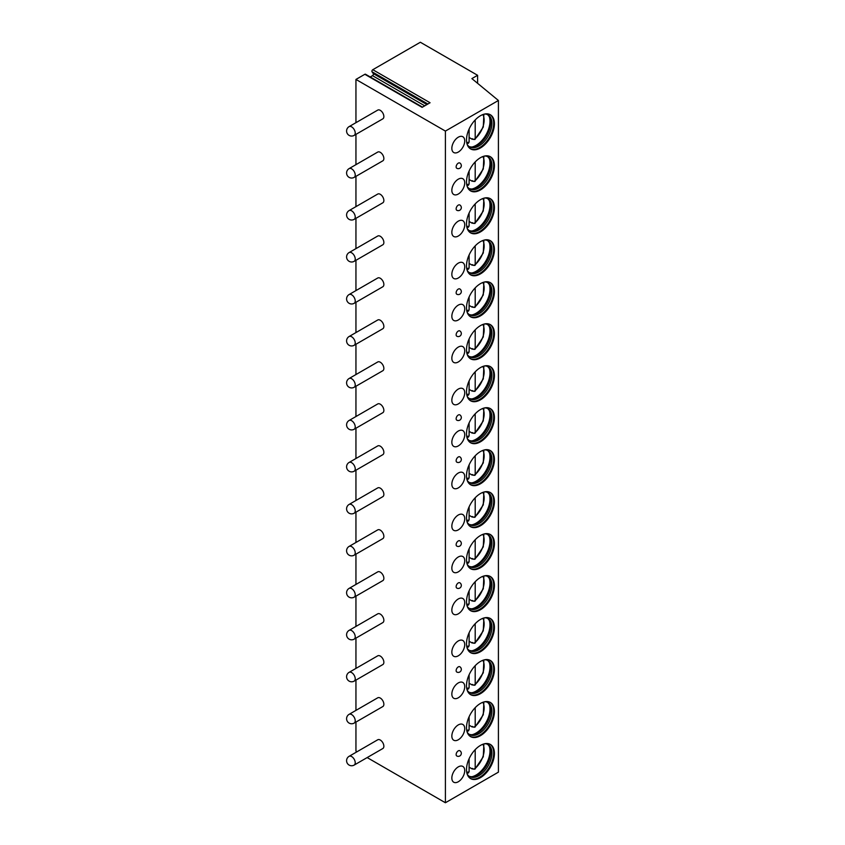 <?xml version="1.0" encoding="UTF-8"?>
<svg xmlns="http://www.w3.org/2000/svg" width="845" height="845" viewBox="0 0 845 845"><rect width="100%" height="100%" fill="white"/><g stroke="black" fill="none" stroke-linecap="round" stroke-linejoin="round"><path stroke-width="1.27" d="M477.605 75.3L471.88 78.606L498.413 100.481L445.399 131.081L355.946 79.441L364.85 74.297L422.099 107.347L430.063 102.752L372.803 69.702L420.356 42.25L477.605 75.3L477.605 83.328M364.85 74.297A1.31 0.75 -60 0 1 365.505 74.233L422.489 107.125M370.247 76.969L372.497 75.659A1.31 0.75 -60 0 0 373.3 73.6L372.011 71.762A1.31 0.75 -60 0 1 372.803 69.702M355.946 79.441L355.946 122.673M355.946 134.366L355.946 164.659M355.946 176.341L355.946 206.634M355.946 218.327L355.946 248.62M355.946 260.302L355.946 290.595M355.946 302.278L355.946 332.571M355.946 344.264L355.946 374.557M355.946 386.239L355.946 416.532M355.946 428.214L355.946 458.508M355.946 470.2L355.946 500.493M355.946 512.176L355.946 542.469M355.946 554.162L355.946 584.444M355.946 596.137L355.946 626.43M355.946 638.112L355.946 668.406M355.946 680.098L355.946 710.391M355.946 722.074L355.946 751.099L357.044 751.733M367.163 757.574L445.399 802.75L498.413 772.15L498.413 100.481M445.399 131.081L445.399 802.75M382.806 748.543A5.059 2.926 -120 0 0 383.862 746.23A5.059 2.926 -120 0 0 381.644 741.139A5.059 2.926 -120 0 0 377.747 739.776L349.122 756.307A5.059 2.926 60 0 1 353.02 757.659A5.059 2.926 60 0 1 355.227 762.75A5.059 2.926 -120 0 1 354.182 765.074L382.806 748.543M382.806 706.568A5.059 2.926 -120 0 0 383.862 704.244A5.059 2.926 -120 0 0 381.644 699.153A5.059 2.926 -120 0 0 377.747 697.801L349.122 714.331A5.059 2.926 60 0 1 353.02 715.683A5.059 2.926 60 0 1 355.227 720.774A5.059 2.926 -120 0 1 354.182 723.088L382.806 706.568M382.806 664.582A5.059 2.926 -120 0 0 383.862 662.269A5.059 2.926 -120 0 0 381.644 657.178A5.059 2.926 -120 0 0 377.747 655.826L349.122 672.345A5.059 2.926 60 0 1 353.02 673.708A5.059 2.926 60 0 1 355.227 678.799A5.059 2.926 -120 0 1 354.182 681.112L382.806 664.582M382.806 622.607A5.059 2.926 -120 0 0 383.862 620.293A5.059 2.926 -120 0 0 381.644 615.202A5.059 2.926 -120 0 0 377.747 613.84L349.122 630.37A5.059 2.926 60 0 1 353.02 631.722A5.059 2.926 60 0 1 355.227 636.813A5.059 2.926 -120 0 1 354.182 639.137L382.806 622.607M382.806 580.631A5.059 2.926 -120 0 0 383.862 578.307A5.059 2.926 -120 0 0 381.644 573.216A5.059 2.926 -120 0 0 377.747 571.864L349.122 588.384A5.059 2.926 60 0 1 353.02 589.747A5.059 2.926 60 0 1 355.227 594.838A5.059 2.926 -120 0 1 354.182 597.151L382.806 580.631M382.806 538.645A5.059 2.926 -120 0 0 383.862 536.332A5.059 2.926 -120 0 0 381.644 531.241A5.059 2.926 -120 0 0 377.747 529.878L349.122 546.409A5.059 2.926 60 0 1 353.02 547.761A5.059 2.926 60 0 1 355.227 552.862A5.059 2.926 -120 0 1 354.182 555.176L382.806 538.645M382.806 496.67A5.059 2.926 -120 0 0 383.862 494.357A5.059 2.926 -120 0 0 381.644 489.255A5.059 2.926 -120 0 0 377.747 487.903L349.122 504.433A5.059 2.926 60 0 1 353.02 505.785A5.059 2.926 60 0 1 355.227 510.876A5.059 2.926 -120 0 1 354.182 513.2L382.806 496.67M382.806 454.695A5.059 2.926 -120 0 0 383.862 452.371A5.059 2.926 -120 0 0 381.644 447.28A5.059 2.926 -120 0 0 377.747 445.928L349.122 462.447A5.059 2.926 60 0 1 353.02 463.81A5.059 2.926 60 0 1 355.227 468.901A5.059 2.926 -120 0 1 354.182 471.214L382.806 454.695M382.806 412.709A5.059 2.926 -120 0 0 383.862 410.395A5.059 2.926 -120 0 0 381.644 405.304A5.059 2.926 -120 0 0 377.747 403.942L349.122 420.472A5.059 2.926 60 0 1 353.02 421.824A5.059 2.926 60 0 1 355.227 426.926A5.059 2.926 -120 0 1 354.182 429.239L382.806 412.709M382.806 370.733A5.059 2.926 -120 0 0 383.862 368.409A5.059 2.926 -120 0 0 381.644 363.318A5.059 2.926 -120 0 0 377.747 361.966L349.122 378.497A5.059 2.926 60 0 1 353.02 379.849A5.059 2.926 60 0 1 355.227 384.94A5.059 2.926 -120 0 1 354.182 387.253L382.806 370.733M382.806 328.747A5.059 2.926 -120 0 0 383.862 326.434A5.059 2.926 -120 0 0 381.644 321.343A5.059 2.926 -120 0 0 377.747 319.991L349.122 336.511A5.059 2.926 60 0 1 353.02 337.873A5.059 2.926 60 0 1 355.227 342.964A5.059 2.926 -120 0 1 354.182 345.278L382.806 328.747M382.806 286.772A5.059 2.926 -120 0 0 383.862 284.459A5.059 2.926 -120 0 0 381.644 279.368A5.059 2.926 -120 0 0 377.747 278.005L349.122 294.535A5.059 2.926 60 0 1 353.02 295.887A5.059 2.926 60 0 1 355.227 300.978A5.059 2.926 -120 0 1 354.182 303.302L382.806 286.772M382.806 244.796A5.059 2.926 -120 0 0 383.862 242.473A5.059 2.926 -120 0 0 381.644 237.382A5.059 2.926 -120 0 0 377.747 236.03L349.122 252.56A5.059 2.926 60 0 1 353.02 253.912A5.059 2.926 60 0 1 355.227 259.003A5.059 2.926 -120 0 1 354.182 261.316L382.806 244.796M382.806 202.811A5.059 2.926 -120 0 0 383.862 200.497A5.059 2.926 -120 0 0 381.644 195.406A5.059 2.926 -120 0 0 377.747 194.054L349.122 210.574A5.059 2.926 60 0 1 353.02 211.937A5.059 2.926 60 0 1 355.227 217.028A5.059 2.926 -120 0 1 354.182 219.341L382.806 202.811M382.806 160.835A5.059 2.926 -120 0 0 383.862 158.522A5.059 2.926 -120 0 0 381.644 153.431A5.059 2.926 -120 0 0 377.747 152.068L349.122 168.599A5.059 2.926 60 0 1 353.02 169.951A5.059 2.926 60 0 1 355.227 175.042A5.059 2.926 -120 0 1 354.182 177.365L382.806 160.835M382.806 118.86A5.059 2.926 -120 0 0 383.862 116.536A5.059 2.926 -120 0 0 381.644 111.445A5.059 2.926 -120 0 0 377.747 110.093L349.122 126.613A5.059 2.926 60 0 1 353.02 127.975A5.059 2.926 60 0 1 355.227 133.066A5.059 2.926 -120 0 1 354.182 135.38L382.806 118.86M494.42 753.455A19.731 11.397 120 0 0 490.332 744.424A19.731 11.397 120 0 0 475.133 749.716A19.731 11.397 120 0 0 466.514 769.573A19.731 11.397 120 0 0 470.602 778.604A19.731 11.397 120 0 0 485.812 773.323A19.731 11.397 120 0 0 494.42 753.455M451.843 778.044A9.105 5.26 120 0 0 453.733 782.216A9.105 5.26 120 0 0 460.747 779.777A9.105 5.26 120 0 0 464.729 770.608A9.105 5.26 120 0 0 462.838 766.436A9.105 5.26 120 0 0 455.825 768.876A9.105 5.26 120 0 0 451.843 778.044M494.42 711.479A19.731 11.397 120 0 0 490.332 702.448A19.731 11.397 120 0 0 475.133 707.73A19.731 11.397 120 0 0 466.514 727.587A19.731 11.397 120 0 0 470.602 736.629A19.731 11.397 120 0 0 485.812 731.337A19.731 11.397 120 0 0 494.42 711.479M451.843 736.058A9.105 5.26 120 0 0 453.733 740.231A9.105 5.26 120 0 0 460.747 737.791A9.105 5.26 120 0 0 464.729 728.622A9.105 5.26 120 0 0 462.838 724.461A9.105 5.26 120 0 0 455.825 726.901A9.105 5.26 120 0 0 451.843 736.058M494.42 669.504A19.731 11.397 120 0 0 490.332 660.463A19.731 11.397 120 0 0 475.133 665.754A19.731 11.397 120 0 0 466.514 685.612A19.731 11.397 120 0 0 470.602 694.643A19.731 11.397 120 0 0 485.812 689.362A19.731 11.397 120 0 0 494.42 669.504M451.843 694.083A9.105 5.26 120 0 0 453.733 698.255A9.105 5.26 120 0 0 460.747 695.815A9.105 5.26 120 0 0 464.729 686.647A9.105 5.26 120 0 0 462.838 682.475A9.105 5.26 120 0 0 455.825 684.915A9.105 5.26 120 0 0 451.843 694.083M494.42 627.518A19.731 11.397 120 0 0 490.332 618.487A19.731 11.397 120 0 0 475.133 623.768A19.731 11.397 120 0 0 466.514 643.636A19.731 11.397 120 0 0 470.602 652.667A19.731 11.397 120 0 0 485.812 647.386A19.731 11.397 120 0 0 494.42 627.518M451.843 652.108A9.105 5.26 120 0 0 453.733 656.269A9.105 5.26 120 0 0 460.747 653.829A9.105 5.26 120 0 0 464.729 644.672A9.105 5.26 120 0 0 462.838 640.499A9.105 5.26 120 0 0 455.825 642.939A9.105 5.26 120 0 0 451.843 652.108M494.42 585.543A19.731 11.397 120 0 0 490.332 576.501A19.731 11.397 120 0 0 475.133 581.793A19.731 11.397 120 0 0 466.514 601.651A19.731 11.397 120 0 0 470.602 610.692A19.731 11.397 120 0 0 485.812 605.4A19.731 11.397 120 0 0 494.42 585.543M451.843 610.122A9.105 5.26 120 0 0 453.733 614.294A9.105 5.26 120 0 0 460.747 611.854A9.105 5.26 120 0 0 464.729 602.686A9.105 5.26 120 0 0 462.838 598.513A9.105 5.26 120 0 0 455.825 600.953A9.105 5.26 120 0 0 451.843 610.122M494.42 543.557A19.731 11.397 120 0 0 490.332 534.526A19.731 11.397 120 0 0 475.133 539.818A19.731 11.397 120 0 0 466.514 559.675A19.731 11.397 120 0 0 470.602 568.706A19.731 11.397 120 0 0 485.812 563.425A19.731 11.397 120 0 0 494.42 543.557M451.843 568.146A9.105 5.26 120 0 0 453.733 572.318A9.105 5.26 120 0 0 460.747 569.879A9.105 5.26 120 0 0 464.729 560.71A9.105 5.26 120 0 0 462.838 556.538A9.105 5.26 120 0 0 455.825 558.978A9.105 5.26 120 0 0 451.843 568.146M494.42 501.581A19.731 11.397 120 0 0 490.332 492.55A19.731 11.397 120 0 0 475.133 497.832A19.731 11.397 120 0 0 466.514 517.7A19.731 11.397 120 0 0 470.602 526.731A19.731 11.397 120 0 0 485.812 521.439A19.731 11.397 120 0 0 494.42 501.581M451.843 526.171A9.105 5.26 120 0 0 453.733 530.333A9.105 5.26 120 0 0 460.747 527.893A9.105 5.26 120 0 0 464.729 518.724A9.105 5.26 120 0 0 462.838 514.563A9.105 5.26 120 0 0 455.825 517.003A9.105 5.26 120 0 0 451.843 526.171M494.42 459.606A19.731 11.397 120 0 0 490.332 450.565A19.731 11.397 120 0 0 475.133 455.856A19.731 11.397 120 0 0 466.514 475.714A19.731 11.397 120 0 0 470.602 484.755A19.731 11.397 120 0 0 485.812 479.464A19.731 11.397 120 0 0 494.42 459.606M451.843 484.185A9.105 5.26 120 0 0 453.733 488.357A9.105 5.26 120 0 0 460.747 485.917A9.105 5.26 120 0 0 464.729 476.749A9.105 5.26 120 0 0 462.838 472.577A9.105 5.26 120 0 0 455.825 475.017A9.105 5.26 120 0 0 451.843 484.185M494.42 417.62A19.731 11.397 120 0 0 490.332 408.589A19.731 11.397 120 0 0 475.133 413.881A19.731 11.397 120 0 0 466.514 433.738A19.731 11.397 120 0 0 470.602 442.769A19.731 11.397 120 0 0 485.812 437.488A19.731 11.397 120 0 0 494.42 417.62M451.843 442.21A9.105 5.26 120 0 0 453.733 446.382A9.105 5.26 120 0 0 460.747 443.942A9.105 5.26 120 0 0 464.729 434.774A9.105 5.26 120 0 0 462.838 430.601A9.105 5.26 120 0 0 455.825 433.041A9.105 5.26 120 0 0 451.843 442.21M494.42 375.645A19.731 11.397 120 0 0 490.332 366.614A19.731 11.397 120 0 0 475.133 371.895A19.731 11.397 120 0 0 466.514 391.763A19.731 11.397 120 0 0 470.602 400.794A19.731 11.397 120 0 0 485.812 395.502A19.731 11.397 120 0 0 494.42 375.645M451.843 400.224A9.105 5.26 120 0 0 453.733 404.396A9.105 5.26 120 0 0 460.747 401.956A9.105 5.26 120 0 0 464.729 392.788A9.105 5.26 120 0 0 462.838 388.626A9.105 5.26 120 0 0 455.825 391.066A9.105 5.26 120 0 0 451.843 400.224M494.42 333.669A19.731 11.397 120 0 0 490.332 324.628A19.731 11.397 120 0 0 475.133 329.92A19.731 11.397 120 0 0 466.514 349.777A19.731 11.397 120 0 0 470.602 358.819A19.731 11.397 120 0 0 485.812 353.527A19.731 11.397 120 0 0 494.42 333.669M451.843 358.248A9.105 5.26 120 0 0 453.733 362.42A9.105 5.26 120 0 0 460.747 359.981A9.105 5.26 120 0 0 464.729 350.812A9.105 5.26 120 0 0 462.838 346.64A9.105 5.26 120 0 0 455.825 349.08A9.105 5.26 120 0 0 451.843 358.248M494.42 291.683A19.731 11.397 120 0 0 490.332 282.652A19.731 11.397 120 0 0 475.133 287.944A19.731 11.397 120 0 0 466.514 307.802A19.731 11.397 120 0 0 470.602 316.833A19.731 11.397 120 0 0 485.812 311.551A19.731 11.397 120 0 0 494.42 291.683M451.843 316.273A9.105 5.26 120 0 0 453.733 320.445A9.105 5.26 120 0 0 460.747 318.005A9.105 5.26 120 0 0 464.729 308.837A9.105 5.26 120 0 0 462.838 304.665A9.105 5.26 120 0 0 455.825 307.105A9.105 5.26 120 0 0 451.843 316.273M494.42 249.708A19.731 11.397 120 0 0 490.332 240.677A19.731 11.397 120 0 0 475.133 245.958A19.731 11.397 120 0 0 466.514 265.826A19.731 11.397 120 0 0 470.602 274.857A19.731 11.397 120 0 0 485.812 269.566A19.731 11.397 120 0 0 494.42 249.708M451.843 274.287A9.105 5.26 120 0 0 453.733 278.459A9.105 5.26 120 0 0 460.747 276.019A9.105 5.26 120 0 0 464.729 266.851A9.105 5.26 120 0 0 462.838 262.689A9.105 5.26 120 0 0 455.825 265.129A9.105 5.26 120 0 0 451.843 274.287M494.42 207.733A19.731 11.397 120 0 0 490.332 198.691A19.731 11.397 120 0 0 475.133 203.983A19.731 11.397 120 0 0 466.514 223.84A19.731 11.397 120 0 0 470.602 232.871A19.731 11.397 120 0 0 485.812 227.59A19.731 11.397 120 0 0 494.42 207.733M451.843 232.312A9.105 5.26 120 0 0 453.733 236.484A9.105 5.26 120 0 0 460.747 234.044A9.105 5.26 120 0 0 464.729 224.876A9.105 5.26 120 0 0 462.838 220.703A9.105 5.26 120 0 0 455.825 223.143A9.105 5.26 120 0 0 451.843 232.312M494.42 165.747A19.731 11.397 120 0 0 490.332 156.716A19.731 11.397 120 0 0 475.133 161.997A19.731 11.397 120 0 0 466.514 181.865A19.731 11.397 120 0 0 470.602 190.896A19.731 11.397 120 0 0 485.812 185.615A19.731 11.397 120 0 0 494.42 165.747M451.843 190.336A9.105 5.26 120 0 0 453.733 194.498A9.105 5.26 120 0 0 460.747 192.058A9.105 5.26 120 0 0 464.729 182.9A9.105 5.26 120 0 0 462.838 178.728A9.105 5.26 120 0 0 455.825 181.168A9.105 5.26 120 0 0 451.843 190.336M494.42 123.771A19.731 11.397 120 0 0 490.332 114.74A19.731 11.397 120 0 0 475.133 120.022A19.731 11.397 120 0 0 466.514 139.879A19.731 11.397 120 0 0 470.602 148.921A19.731 11.397 120 0 0 485.812 143.629A19.731 11.397 120 0 0 494.42 123.771M451.843 148.35A9.105 5.26 120 0 0 453.733 152.522A9.105 5.26 120 0 0 460.747 150.083A9.105 5.26 120 0 0 464.729 140.914A9.105 5.26 120 0 0 462.838 136.742A9.105 5.26 120 0 0 455.825 139.182A9.105 5.26 120 0 0 451.843 148.35M459.807 750.709A3.031 1.753 120 0 0 458.286 750.856A3.031 1.753 120 0 0 456.3 753.529A3.031 1.753 120 0 0 456.765 755.958A3.031 3.031 0 0 0 461.317 753.339A3.031 3.031 0 0 0 459.807 750.709M459.807 666.747A3.031 1.753 120 0 0 458.286 666.895A3.031 1.753 120 0 0 456.3 669.567A3.031 1.753 120 0 0 456.765 672.007A3.031 3.031 0 0 0 461.317 669.377A3.031 3.031 0 0 0 459.807 666.747M459.807 582.786A3.031 1.753 120 0 0 458.286 582.934A3.031 1.753 120 0 0 456.3 585.617A3.031 1.753 120 0 0 456.765 588.046A3.031 3.031 0 0 0 461.317 585.416A3.031 3.031 0 0 0 459.807 582.786M459.807 540.811A3.031 1.753 120 0 0 458.286 540.958A3.031 1.753 120 0 0 456.3 543.631A3.031 1.753 120 0 0 456.765 546.071A3.031 3.031 0 0 0 461.317 543.441A3.031 3.031 0 0 0 459.807 540.811M459.807 456.849A3.031 1.753 120 0 0 458.286 456.997A3.031 1.753 120 0 0 456.3 459.68A3.031 1.753 120 0 0 456.765 462.109A3.031 3.031 0 0 0 461.317 459.479A3.031 3.031 0 0 0 459.807 456.849M459.807 414.874A3.031 1.753 120 0 0 458.286 415.022A3.031 1.753 120 0 0 456.3 417.694A3.031 1.753 120 0 0 456.765 420.134A3.031 3.031 0 0 0 461.317 417.504A3.031 3.031 0 0 0 459.807 414.874M459.807 330.913A3.031 1.753 120 0 0 458.286 331.06A3.031 1.753 120 0 0 456.3 333.743A3.031 1.753 120 0 0 456.765 336.173A3.031 3.031 0 0 0 461.317 333.543A3.031 3.031 0 0 0 459.807 330.913M459.807 288.937A3.031 1.753 120 0 0 458.286 289.085A3.031 1.753 120 0 0 456.3 291.757A3.031 1.753 120 0 0 456.765 294.187A3.031 3.031 0 0 0 461.317 291.567A3.031 3.031 0 0 0 459.807 288.937M459.807 204.976A3.031 1.753 120 0 0 458.286 205.124A3.031 1.753 120 0 0 456.3 207.796A3.031 1.753 120 0 0 456.765 210.236A3.031 3.031 0 0 0 461.317 207.606A3.031 3.031 0 0 0 459.807 204.976M459.807 163A3.031 1.753 120 0 0 458.286 163.148A3.031 1.753 120 0 0 456.3 165.821A3.031 1.753 120 0 0 456.765 168.25A3.031 3.031 0 0 0 461.317 165.62A3.031 3.031 0 0 0 459.807 163M470.253 778.393A19.731 11.397 -60 0 0 485.326 772.657A19.731 11.397 -60 0 0 493.712 753.043A19.731 11.397 120 0 0 489.973 744.223M484.66 743.727A18.474 10.668 120 0 1 488.093 744.593A18.474 10.668 120 0 1 491.917 753.043A18.474 10.668 -60 0 1 483.858 771.633A18.474 10.668 -60 0 1 469.619 776.576A18.474 10.668 -60 0 1 467.158 774.041M469.007 776.175A18.474 10.668 -60 0 0 472.925 776.629A18.474 10.668 -60 0 0 490.639 752.303A18.474 10.668 120 0 0 489.783 747.424A18.474 10.668 120 0 0 487.438 744.255M489.403 746.6A19.731 11.397 120 0 1 489.984 750.899A19.731 11.397 -60 0 1 472.017 776.703M472.756 768.644A19.731 11.397 -60 0 1 472.313 769.024L472.313 768.39L473.76 769.225L475.196 768.348L474.869 769.246L483.287 756.75L483.879 743.917M472.313 769.024L469.112 767.175M475.196 749.642L475.196 768.348A16.953 9.791 120 0 0 482.833 744.265M467.676 772.731L469.112 771.855L469.112 758.715M470.253 736.407A19.731 11.397 -60 0 0 485.326 730.682A19.731 11.397 -60 0 0 493.712 711.067A19.731 11.397 120 0 0 489.973 702.248M484.66 701.741A18.474 10.668 120 0 1 488.093 702.607A18.474 10.668 120 0 1 491.917 711.067A18.474 10.668 -60 0 1 483.858 729.657A18.474 10.668 -60 0 1 469.619 734.601A18.474 10.668 -60 0 1 467.158 732.066M469.007 734.199A18.474 10.668 -60 0 0 472.925 734.643A18.474 10.668 -60 0 0 490.639 710.328A18.474 10.668 120 0 0 489.783 705.448A18.474 10.668 120 0 0 487.438 702.279M489.403 704.624A19.731 11.397 120 0 1 489.984 708.913A19.731 11.397 -60 0 1 472.017 734.727M472.756 726.658A19.731 11.397 -60 0 1 472.313 727.038L472.313 726.404L473.76 727.239L475.196 726.362L474.869 727.26L483.287 714.764L483.879 701.941M472.313 727.038L469.112 725.19M475.196 707.666L475.196 726.362A16.953 9.791 120 0 0 482.833 702.29M467.676 730.756L469.112 729.879L469.112 716.729M470.253 694.432A19.731 11.397 -60 0 0 485.326 688.696A19.731 11.397 -60 0 0 493.712 669.082A19.731 11.397 120 0 0 489.973 660.272M484.66 659.765A18.474 10.668 120 0 1 488.093 660.632A18.474 10.668 120 0 1 491.917 669.082A18.474 10.668 -60 0 1 483.858 687.672A18.474 10.668 -60 0 1 469.619 692.625A18.474 10.668 -60 0 1 467.158 690.08M469.007 692.213A18.474 10.668 -60 0 0 472.925 692.668A18.474 10.668 -60 0 0 490.639 668.353A18.474 10.668 120 0 0 489.783 663.462A18.474 10.668 120 0 0 487.438 660.304M489.403 662.638A19.731 11.397 120 0 1 489.984 666.937A19.731 11.397 -60 0 1 472.017 692.742M472.756 684.682A19.731 11.397 -60 0 1 472.313 685.063L472.313 684.429L473.76 685.263L475.196 684.387L474.869 685.284L483.287 672.789L483.879 659.966M472.313 685.063L469.112 683.214M475.196 665.68L475.196 684.387A16.953 9.791 120 0 0 482.833 660.315M467.676 688.77L469.112 687.904L469.112 674.754M470.253 652.446A19.731 11.397 -60 0 0 485.326 646.721A19.731 11.397 -60 0 0 493.712 627.106A19.731 11.397 120 0 0 489.973 618.286M484.66 617.79A18.474 10.668 120 0 1 488.093 618.656A18.474 10.668 120 0 1 491.917 627.106A18.474 10.668 -60 0 1 483.858 645.696A18.474 10.668 -60 0 1 469.619 650.639A18.474 10.668 -60 0 1 467.158 648.104M469.007 650.238A18.474 10.668 -60 0 0 472.925 650.692A18.474 10.668 -60 0 0 490.639 626.367A18.474 10.668 120 0 0 489.783 621.487A18.474 10.668 120 0 0 487.438 618.318M489.403 620.663A19.731 11.397 120 0 1 489.984 624.962A19.731 11.397 -60 0 1 472.017 650.766M472.756 642.707A19.731 11.397 -60 0 1 472.313 643.087L472.313 642.443L473.76 643.288L475.196 642.411L474.869 643.309L483.287 630.814L483.879 617.98M472.313 643.087L469.112 641.239M475.196 623.705L475.196 642.411A16.953 9.791 120 0 0 482.833 618.329M467.676 646.795L469.112 645.918L469.112 632.778M470.253 610.47A19.731 11.397 -60 0 0 485.326 604.745A19.731 11.397 -60 0 0 493.712 585.131A19.731 11.397 120 0 0 489.973 576.311M484.66 575.804A18.474 10.668 120 0 1 488.093 576.67A18.474 10.668 120 0 1 491.917 585.131A18.474 10.668 -60 0 1 483.858 603.721A18.474 10.668 -60 0 1 469.619 608.664A18.474 10.668 -60 0 1 467.158 606.129M469.007 608.263A18.474 10.668 -60 0 0 472.925 608.706A18.474 10.668 -60 0 0 490.639 584.391A18.474 10.668 120 0 0 489.783 579.501A18.474 10.668 120 0 0 487.438 576.343M489.403 578.688A19.731 11.397 120 0 1 489.984 582.976A19.731 11.397 -60 0 1 472.017 608.791M472.756 600.721A19.731 11.397 -60 0 1 472.313 601.101L472.313 600.468L473.76 601.302L475.196 600.425L474.869 601.323L483.287 588.828L483.879 576.005M472.313 601.101L469.112 599.253M475.196 581.73L475.196 600.425A16.953 9.791 120 0 0 482.833 576.353M467.676 604.819L469.112 603.943L469.112 590.792M470.253 568.495A19.731 11.397 -60 0 0 485.326 562.759A19.731 11.397 -60 0 0 493.712 543.145A19.731 11.397 120 0 0 489.973 534.336M484.66 533.829A18.474 10.668 120 0 1 488.093 534.695A18.474 10.668 120 0 1 491.917 543.145A18.474 10.668 -60 0 1 483.858 561.735A18.474 10.668 -60 0 1 469.619 566.689A18.474 10.668 -60 0 1 467.158 564.143M469.007 566.277A18.474 10.668 -60 0 0 472.925 566.731A18.474 10.668 -60 0 0 490.639 542.416A18.474 10.668 120 0 0 489.783 537.526A18.474 10.668 120 0 0 487.438 534.367M489.403 536.702A19.731 11.397 120 0 1 489.984 541.001A19.731 11.397 -60 0 1 472.017 566.805M472.756 558.746A19.731 11.397 -60 0 1 472.313 559.126L472.313 558.492L473.76 559.327L475.196 558.45L474.869 559.348L483.287 546.852L483.879 534.029M472.313 559.126L469.112 557.278M475.196 539.744L475.196 558.45A16.953 9.791 120 0 0 482.833 534.367M467.676 562.833L469.112 561.957L469.112 548.817M470.253 526.509A19.731 11.397 -60 0 0 485.326 520.784A19.731 11.397 -60 0 0 493.712 501.169A19.731 11.397 120 0 0 489.973 492.35M484.66 491.853A18.474 10.668 120 0 1 488.093 492.709A18.474 10.668 120 0 1 491.917 501.169A18.474 10.668 -60 0 1 483.858 519.759A18.474 10.668 -60 0 1 469.619 524.703A18.474 10.668 -60 0 1 467.158 522.168M469.007 524.301A18.474 10.668 -60 0 0 472.925 524.756A18.474 10.668 -60 0 0 490.639 500.43A18.474 10.668 120 0 0 489.783 495.55A18.474 10.668 120 0 0 487.438 492.381M489.403 494.726A19.731 11.397 120 0 1 489.984 499.025A19.731 11.397 -60 0 1 472.017 524.829M472.756 516.77A19.731 11.397 -60 0 1 472.313 517.151L472.313 516.506L473.76 517.341L475.196 516.475L474.869 517.362L483.287 504.877L483.879 492.043M472.313 517.151L469.112 515.292M475.196 497.768L475.196 516.475A16.953 9.791 120 0 0 482.833 492.392M467.676 520.858L469.112 519.981L469.112 506.842M470.253 484.534A19.731 11.397 -60 0 0 485.326 478.798A19.731 11.397 -60 0 0 493.712 459.194A19.731 11.397 120 0 0 489.973 450.374M484.66 449.867A18.474 10.668 120 0 1 488.093 450.734A18.474 10.668 120 0 1 491.917 459.194A18.474 10.668 -60 0 1 483.858 477.774A18.474 10.668 -60 0 1 469.619 482.727A18.474 10.668 -60 0 1 467.158 480.192M469.007 482.315A18.474 10.668 -60 0 0 472.925 482.77A18.474 10.668 -60 0 0 490.639 458.455A18.474 10.668 120 0 0 489.783 453.564A18.474 10.668 120 0 0 487.438 450.406M489.403 452.74A19.731 11.397 120 0 1 489.984 457.039A19.731 11.397 -60 0 1 472.017 482.854M472.756 474.784A19.731 11.397 -60 0 1 472.313 475.165L472.313 474.531L473.76 475.365L475.196 474.489L474.869 475.386L483.287 462.891L483.879 450.068M472.313 475.165L469.112 473.316M475.196 455.793L475.196 474.489A16.953 9.791 120 0 0 482.833 450.417M467.676 478.883L469.112 478.006L469.112 464.856M470.253 442.558A19.731 11.397 -60 0 0 485.326 436.823A19.731 11.397 -60 0 0 493.712 417.208A19.731 11.397 120 0 0 489.973 408.399M484.66 407.892A18.474 10.668 120 0 1 488.093 408.758A18.474 10.668 120 0 1 491.917 417.208A18.474 10.668 -60 0 1 483.858 435.798A18.474 10.668 -60 0 1 469.619 440.752A18.474 10.668 -60 0 1 467.158 438.206M469.007 440.34A18.474 10.668 -60 0 0 472.925 440.794A18.474 10.668 -60 0 0 490.639 416.479A18.474 10.668 120 0 0 489.783 411.589A18.474 10.668 120 0 0 487.438 408.431M489.403 410.765A19.731 11.397 120 0 1 489.984 415.064A19.731 11.397 -60 0 1 472.017 440.868M472.756 432.809A19.731 11.397 -60 0 1 472.313 433.189L472.313 432.555L473.76 433.39L475.196 432.513L474.869 433.411L483.287 420.916L483.879 408.093M472.313 433.189L469.112 431.341M475.196 413.807L475.196 432.513A16.953 9.791 120 0 0 482.833 408.431M467.676 436.897L469.112 436.02L469.112 422.88M470.253 400.572A19.731 11.397 -60 0 0 485.326 394.847A19.731 11.397 -60 0 0 493.712 375.233A19.731 11.397 120 0 0 489.973 366.413M484.66 365.906A18.474 10.668 120 0 1 488.093 366.772A18.474 10.668 120 0 1 491.917 375.233A18.474 10.668 -60 0 1 483.858 393.823A18.474 10.668 -60 0 1 469.619 398.766A18.474 10.668 -60 0 1 467.158 396.231M469.007 398.365A18.474 10.668 -60 0 0 472.925 398.819A18.474 10.668 -60 0 0 490.639 374.493A18.474 10.668 120 0 0 489.783 369.614A18.474 10.668 120 0 0 487.438 366.445M489.403 368.79A19.731 11.397 120 0 1 489.984 373.089A19.731 11.397 -60 0 1 472.017 398.893M472.756 390.834A19.731 11.397 -60 0 1 472.313 391.203L472.313 390.57L473.76 391.404L475.196 390.527L474.869 391.425L483.287 378.93L483.879 366.107M472.313 391.203L469.112 389.355M475.196 371.832L475.196 390.527A16.953 9.791 120 0 0 482.833 366.455M467.676 394.921L469.112 394.045L469.112 380.905M470.253 358.597A19.731 11.397 -60 0 0 485.326 352.861A19.731 11.397 -60 0 0 493.712 333.257A19.731 11.397 120 0 0 489.973 324.438M484.66 323.931A18.474 10.668 120 0 1 488.093 324.797A18.474 10.668 120 0 1 491.917 333.257A18.474 10.668 -60 0 1 483.858 351.837A18.474 10.668 -60 0 1 469.619 356.791A18.474 10.668 -60 0 1 467.158 354.256M469.007 356.379A18.474 10.668 -60 0 0 472.925 356.833A18.474 10.668 -60 0 0 490.639 332.518A18.474 10.668 120 0 0 489.783 327.628A18.474 10.668 120 0 0 487.438 324.469M489.403 326.804A19.731 11.397 120 0 1 489.984 331.103A19.731 11.397 -60 0 1 472.017 356.917M472.756 348.848A19.731 11.397 -60 0 1 472.313 349.228L472.313 348.594L473.76 349.429L475.196 348.552L474.869 349.45L483.287 336.954L483.879 324.131M472.313 349.228L469.112 347.379M475.196 329.856L475.196 348.552A16.953 9.791 120 0 0 482.833 324.48M467.676 352.946L469.112 352.069L469.112 338.919M470.253 316.621A19.731 11.397 -60 0 0 485.326 310.886A19.731 11.397 -60 0 0 493.712 291.271A19.731 11.397 120 0 0 489.973 282.452M484.66 281.955A18.474 10.668 120 0 1 488.093 282.821A18.474 10.668 120 0 1 491.917 291.271A18.474 10.668 -60 0 1 483.858 309.861A18.474 10.668 -60 0 1 469.619 314.805A18.474 10.668 -60 0 1 467.158 312.27M469.007 314.403A18.474 10.668 -60 0 0 472.925 314.858A18.474 10.668 -60 0 0 490.639 290.532A18.474 10.668 120 0 0 489.783 285.652A18.474 10.668 120 0 0 487.438 282.483M489.403 284.828A19.731 11.397 120 0 1 489.984 289.127A19.731 11.397 -60 0 1 472.017 314.932M472.756 306.872A19.731 11.397 -60 0 1 472.313 307.253L472.313 306.619L473.76 307.453L475.196 306.577L474.869 307.474L483.287 294.979L483.879 282.156M472.313 307.253L469.112 305.404M475.196 287.87L475.196 306.577A16.953 9.791 120 0 0 482.833 282.494M467.676 310.96L469.112 310.083L469.112 296.944M470.253 274.636A19.731 11.397 -60 0 0 485.326 268.911A19.731 11.397 -60 0 0 493.712 249.296A19.731 11.397 120 0 0 489.973 240.476M484.66 239.969A18.474 10.668 120 0 1 488.093 240.836A18.474 10.668 120 0 1 491.917 249.296A18.474 10.668 -60 0 1 483.858 267.886A18.474 10.668 -60 0 1 469.619 272.829A18.474 10.668 -60 0 1 467.158 270.294M469.007 272.428A18.474 10.668 -60 0 0 472.925 272.882A18.474 10.668 -60 0 0 490.639 248.557A18.474 10.668 120 0 0 489.783 243.677A18.474 10.668 120 0 0 487.438 240.508M489.403 242.853A19.731 11.397 120 0 1 489.984 247.141A19.731 11.397 -60 0 1 472.017 272.956M472.756 264.886A19.731 11.397 -60 0 1 472.313 265.267L472.313 264.633L473.76 265.467L475.196 264.591L474.869 265.488L483.287 252.993L483.879 240.17M472.313 265.267L469.112 263.418M475.196 245.895L475.196 264.591A16.953 9.791 120 0 0 482.833 240.519M467.676 268.985L469.112 268.108L469.112 254.958M470.253 232.66A19.731 11.397 -60 0 0 485.326 226.925A19.731 11.397 -60 0 0 493.712 207.31A19.731 11.397 120 0 0 489.973 198.501M484.66 197.994A18.474 10.668 120 0 1 488.093 198.86A18.474 10.668 120 0 1 491.917 207.31A18.474 10.668 -60 0 1 483.858 225.9A18.474 10.668 -60 0 1 469.619 230.854A18.474 10.668 -60 0 1 467.158 228.308M469.007 230.442A18.474 10.668 -60 0 0 472.925 230.896A18.474 10.668 -60 0 0 490.639 206.581A18.474 10.668 120 0 0 489.783 201.691A18.474 10.668 120 0 0 487.438 198.533M489.403 200.867A19.731 11.397 120 0 1 489.984 205.166A19.731 11.397 -60 0 1 472.017 230.97M472.756 222.911A19.731 11.397 -60 0 1 472.313 223.291L472.313 222.657L473.76 223.492L475.196 222.615L474.869 223.513L483.287 211.018L483.879 198.195M472.313 223.291L469.112 221.443M475.196 203.909L475.196 222.615A16.953 9.791 120 0 0 482.833 198.543M467.676 226.999L469.112 226.133L469.112 212.982M470.253 190.685A19.731 11.397 -60 0 0 485.326 184.949A19.731 11.397 -60 0 0 493.712 165.335A19.731 11.397 120 0 0 489.973 156.515M484.66 156.019A18.474 10.668 120 0 1 488.093 156.885A18.474 10.668 120 0 1 491.917 165.335A18.474 10.668 -60 0 1 483.858 183.925A18.474 10.668 -60 0 1 469.619 188.868A18.474 10.668 -60 0 1 467.158 186.333M469.007 188.467A18.474 10.668 -60 0 0 472.925 188.921A18.474 10.668 -60 0 0 490.639 164.595A18.474 10.668 120 0 0 489.783 159.716A18.474 10.668 120 0 0 487.438 156.547M489.403 158.892A19.731 11.397 120 0 1 489.984 163.191A19.731 11.397 -60 0 1 472.017 188.995M472.756 180.936A19.731 11.397 -60 0 1 472.313 181.316L472.313 180.672L473.76 181.517L475.196 180.64L474.869 181.538L483.287 169.042L483.879 156.209M472.313 181.316L469.112 179.467M475.196 161.934L475.196 180.64A16.953 9.791 120 0 0 482.833 156.557M467.676 185.023L469.112 184.147L469.112 171.007M470.253 148.699A19.731 11.397 -60 0 0 485.326 142.974A19.731 11.397 -60 0 0 493.712 123.359A19.731 11.397 120 0 0 489.973 114.54M484.66 114.033A18.474 10.668 120 0 1 488.093 114.899A18.474 10.668 120 0 1 491.917 123.359A18.474 10.668 -60 0 1 483.858 141.949A18.474 10.668 -60 0 1 469.619 146.893A18.474 10.668 -60 0 1 467.158 144.358M469.007 146.491A18.474 10.668 -60 0 0 472.925 146.935A18.474 10.668 -60 0 0 490.639 122.62A18.474 10.668 120 0 0 489.783 117.74A18.474 10.668 120 0 0 487.438 114.571M489.403 116.916A19.731 11.397 120 0 1 489.984 121.205A19.731 11.397 -60 0 1 472.017 147.019M472.756 138.95A19.731 11.397 -60 0 1 472.313 139.33L472.313 138.696L473.76 139.531L475.196 138.654L474.869 139.552L483.287 127.056L483.879 114.233M472.313 139.33L469.112 137.481M475.196 119.958L475.196 138.654A16.953 9.791 120 0 0 482.833 114.582M467.676 143.048L469.112 142.171L469.112 129.021M466.715 772.193A16.953 9.791 120 0 0 469.112 771.855M466.715 730.207A16.953 9.791 120 0 0 469.112 729.879M466.715 688.231A16.953 9.791 120 0 0 469.112 687.904M466.715 646.245A16.953 9.791 120 0 0 469.112 645.918M466.715 604.27A16.953 9.791 120 0 0 469.112 603.943M466.715 562.295A16.953 9.791 120 0 0 469.112 561.957M466.715 520.309A16.953 9.791 120 0 0 469.112 519.981M466.715 478.333A16.953 9.791 120 0 0 469.112 478.006M466.715 436.358A16.953 9.791 120 0 0 469.112 436.02M466.715 394.372A16.953 9.791 120 0 0 469.112 394.045M466.715 352.397A16.953 9.791 120 0 0 469.112 352.069M466.715 310.421A16.953 9.791 120 0 0 469.112 310.083M466.715 268.435A16.953 9.791 120 0 0 469.112 268.108M466.715 226.46A16.953 9.791 120 0 0 469.112 226.133M466.715 184.474A16.953 9.791 120 0 0 469.112 184.147M466.715 142.499A16.953 9.791 120 0 0 469.112 142.171M372.011 71.762L427.876 104.019M373.3 73.6L426.926 104.569M372.497 75.659L424.739 105.826M466.936 773.26L468.531 772.89M466.936 731.284L468.531 730.914M466.936 689.298L468.531 688.928M466.936 647.323L468.531 646.953M466.936 605.347L468.531 604.978M466.936 563.361L468.531 562.992M466.936 521.386L468.531 521.016M466.936 479.4L468.531 479.041M466.936 437.425L468.531 437.055M466.936 395.449L468.531 395.08M466.936 353.463L468.531 353.104M466.936 311.488L468.531 311.118M466.936 269.513L468.531 269.143M466.936 227.527L468.531 227.157M466.936 185.551L468.531 185.182M466.936 143.576L468.531 143.206M349.122 756.307A5.059 5.059 0 0 0 346.587 760.69A5.059 5.059 0 0 0 354.182 765.074M349.122 714.331A5.059 5.059 0 0 0 346.587 718.704A5.059 5.059 0 0 0 354.182 723.088M349.122 672.345A5.059 5.059 0 0 0 346.587 676.729A5.059 5.059 0 0 0 354.182 681.112M349.122 630.37A5.059 5.059 0 0 0 346.587 634.753A5.059 5.059 0 0 0 354.182 639.137M349.122 588.384A5.059 5.059 0 0 0 346.587 592.768A5.059 5.059 0 0 0 354.182 597.151M349.122 546.409A5.059 5.059 0 0 0 346.587 550.792A5.059 5.059 0 0 0 354.182 555.176M349.122 504.433A5.059 5.059 0 0 0 346.587 508.817A5.059 5.059 0 0 0 354.182 513.2M349.122 462.447A5.059 5.059 0 0 0 346.587 466.831A5.059 5.059 0 0 0 354.182 471.214M349.122 420.472A5.059 5.059 0 0 0 346.587 424.855A5.059 5.059 0 0 0 354.182 429.239M349.122 378.497A5.059 5.059 0 0 0 346.587 382.88A5.059 5.059 0 0 0 354.182 387.253M349.122 336.511A5.059 5.059 0 0 0 346.587 340.894A5.059 5.059 0 0 0 354.182 345.278M349.122 294.535A5.059 5.059 0 0 0 346.587 298.919A5.059 5.059 0 0 0 354.182 303.302M349.122 252.56A5.059 5.059 0 0 0 346.587 256.933A5.059 5.059 0 0 0 354.182 261.316M349.122 210.574A5.059 5.059 0 0 0 346.587 214.957A5.059 5.059 0 0 0 354.182 219.341M349.122 168.599A5.059 5.059 0 0 0 346.587 172.982A5.059 5.059 0 0 0 354.182 177.365M349.122 126.613A5.059 5.059 0 0 0 346.587 130.996A5.059 5.059 0 0 0 354.182 135.38"/></g></svg>
